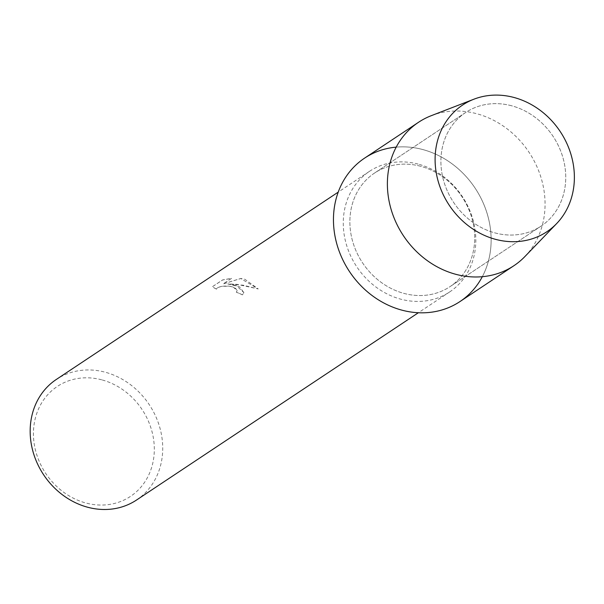 <?xml version="1.0" encoding="UTF-8"?>
<svg xmlns="http://www.w3.org/2000/svg" width="604" height="604" viewBox="0 0 604 604"><rect width="100%" height="100%" fill="white"/><g stroke="black" fill="none" stroke-linecap="round" stroke-linejoin="round"><path stroke-width="0.45" stroke-dasharray="3.02 2.27" d="M511.361 105.708A68.192 59.698 56.4 0 0 465.586 112.548A68.192 59.698 56.4 0 0 443.004 178.361A68.192 59.698 56.4 0 0 495.288 232.985A68.192 59.698 56.4 0 0 541.063 226.138A68.192 59.698 56.4 0 0 563.645 160.324A68.192 59.698 56.4 0 0 511.361 105.708A68.192 59.698 56.4 0 0 465.586 112.548A68.192 59.698 56.4 0 0 443.004 178.361A68.192 59.698 56.4 0 0 495.288 232.985A68.192 59.698 56.4 0 0 541.063 226.138A68.192 59.698 56.4 0 0 563.645 160.324A68.192 59.698 56.4 0 0 511.361 105.708M420.331 166.198A68.192 59.698 56.4 0 0 374.555 173.046A68.192 59.698 56.4 0 0 351.973 238.852A68.192 59.698 56.4 0 0 404.257 293.476A68.192 59.698 56.4 0 0 450.033 286.628A68.192 59.698 56.4 0 0 472.615 220.815A68.192 59.698 56.4 0 0 420.331 166.198A68.192 59.698 56.4 0 0 374.555 173.046A68.192 59.698 56.4 0 0 351.973 238.852A68.192 59.698 56.4 0 0 404.257 293.476A68.192 59.698 56.4 0 0 450.033 286.628A68.192 59.698 56.4 0 0 472.615 220.815A68.192 59.698 56.4 0 0 420.331 166.198M418.089 164.084A72.412 63.39 56.4 0 0 369.474 171.347A72.412 63.39 56.4 0 0 345.496 241.238A72.412 63.39 56.4 0 0 401.011 299.237A72.412 63.39 56.4 0 0 449.625 291.966A72.412 63.39 56.4 0 0 473.604 222.083A72.412 63.39 56.4 0 0 418.089 164.084M482.309 276.7A86.123 75.402 56.4 0 0 422.445 149.46A86.123 75.402 56.4 0 0 396.209 147.134M235.862 285.179L227.859 283.903L237.1 284.356L258.21 288.901L244.786 279.244L240.769 278.474L223.193 283.88L231.581 278.308L222.574 279.931L212.231 286.809L216.496 289.082L217.349 287.746L221.328 286.341L227.149 285.926L231.121 286.447L233.076 287.028L237.221 290.509L236.3 292.14A72.412 63.39 -123.6 0 1 242.385 294.82L243.91 292.6L235.862 285.179M136.519 500.036A72.412 63.39 56.4 0 0 160.498 430.146A72.412 63.39 56.4 0 0 104.983 372.147A72.412 63.39 56.4 0 0 56.368 379.418M101.661 379.81A66.032 57.803 56.4 0 0 33.937 425.601A66.032 57.803 56.4 0 0 86.093 503.056A66.032 57.803 56.4 0 0 153.816 457.266A66.032 57.803 56.4 0 0 101.661 379.81M216.489 289.142L212.215 286.87L222.566 279.999L231.574 278.368L223.186 283.94L240.762 278.535L258.202 288.969L243.299 285.224L227.851 283.963L239.629 286.877L243.903 292.661L242.378 294.88A72.344 63.337 56.4 0 0 236.292 292.2L237.213 290.569L235.666 288.418L232.857 287.006L229.203 286.16L221.321 286.402L217.342 287.806L216.496 289.082M524.959 256.489A86.123 75.402 56.4 0 0 540.119 174.805A86.123 75.402 56.4 0 0 476.375 113.627A86.123 75.402 56.4 0 0 431.369 115.643M459.961 301.57A86.123 75.402 56.4 0 0 488.485 218.444A86.123 75.402 56.4 0 0 422.445 149.46A86.123 75.402 56.4 0 0 364.627 158.105M465.586 112.548L374.555 173.046L465.586 112.548M369.474 171.347L338.217 192.125M449.625 291.966L418.368 312.736M541.063 226.138L450.033 286.628L541.063 226.138"/><path stroke-width="0.91" d="M513.71 97.403A76.074 66.606 56.4 0 0 435.673 150.162A76.074 66.606 56.4 0 0 495.771 239.403A76.074 66.606 56.4 0 0 573.8 186.651A76.074 66.606 56.4 0 0 513.71 97.403A76.074 66.606 56.4 0 0 473.951 99.184A76.074 66.606 56.4 0 0 436.035 171.483A76.074 66.606 56.4 0 0 495.771 239.403A76.074 66.606 56.4 0 0 556.624 223.601A76.074 66.606 56.4 0 0 570.017 151.453A76.074 66.606 56.4 0 0 513.71 97.403M396.209 147.134A86.123 75.402 56.4 0 0 333.514 222.853A86.123 75.402 56.4 0 0 402.143 310.214A86.123 75.402 56.4 0 0 482.309 276.7M338.217 192.125L56.368 379.418A72.412 63.39 56.4 0 0 32.389 449.3A72.412 63.39 56.4 0 0 87.905 507.3A72.412 63.39 56.4 0 0 136.519 500.036L418.368 312.736M473.951 99.184L431.369 115.643A86.123 75.402 56.4 0 0 418.549 122.272A86.123 75.402 56.4 0 0 390.033 205.39A86.123 75.402 56.4 0 0 456.065 274.375A86.123 75.402 56.4 0 0 513.883 265.73A86.123 75.402 56.4 0 0 524.959 256.489L556.624 223.601M418.549 122.272L364.627 158.105A86.123 75.402 56.4 0 0 336.103 241.23A86.123 75.402 56.4 0 0 402.143 310.214A86.123 75.402 56.4 0 0 459.961 301.57L513.883 265.73"/></g></svg>
